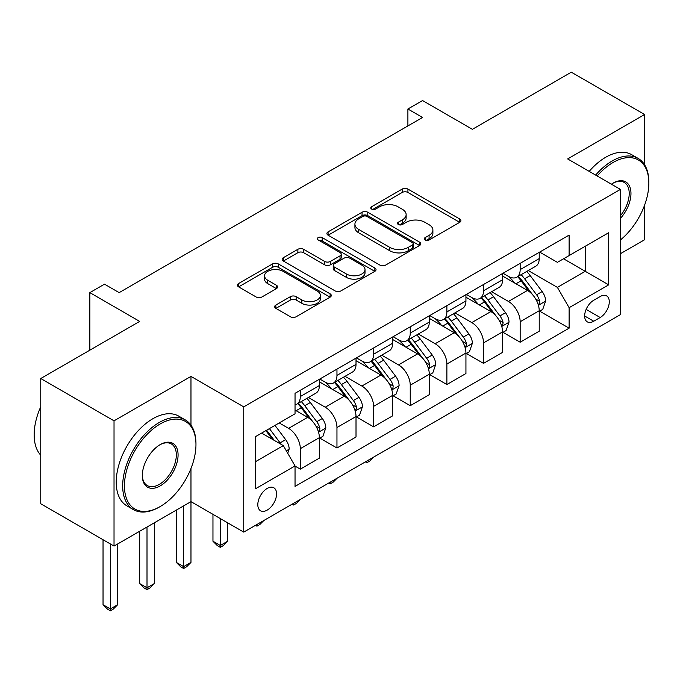 <?xml version="1.0" encoding="UTF-8"?>
<svg xmlns="http://www.w3.org/2000/svg" width="683" height="683" viewBox="0 0 683 683"><rect width="100%" height="100%" fill="white"/><g stroke="black" fill="none" stroke-linecap="round" stroke-linejoin="round"><path stroke-width="1.02" d="M425.125 239.964A2.852 1.648 0 0 0 429.155 239.964L459.727 222.308A4.072 2.348 0 0 0 460.914 220.652A4.072 2.348 0 0 0 459.727 218.987L407.93 189.089A4.072 2.348 0 0 0 402.176 189.089L371.612 206.736A2.852 1.648 0 0 0 370.775 207.897A2.852 1.648 0 0 0 371.612 209.066A2.852 1.648 0 0 0 375.633 209.066L379.594 206.778A13.02 7.522 0 0 1 398.01 206.778L402.321 209.271A13.02 7.522 0 0 1 406.137 214.59A13.02 7.522 0 0 1 402.321 219.9L398.368 222.188A2.852 1.648 0 0 0 397.532 223.35A2.852 1.648 0 0 0 398.368 224.511A2.852 1.648 0 0 0 402.398 224.511L406.351 222.231A13.02 7.522 0 0 1 424.766 222.231L429.078 224.716A13.02 7.522 0 0 1 432.894 230.034A13.02 7.522 0 0 1 429.078 235.353L425.125 237.633A2.852 1.648 0 0 0 424.288 238.802A2.852 1.648 0 0 0 425.125 239.964L425.125 237.633M267.19 510.107A13.267 7.658 120 0 0 275.855 498.411A13.267 7.658 120 0 0 273.823 487.782A13.267 7.658 120 0 0 267.19 488.439A13.267 7.658 120 0 0 258.524 500.127A13.267 7.658 120 0 0 260.556 510.764A13.267 7.658 120 0 0 267.19 510.107M275.864 305.036A4.072 2.348 0 0 0 274.677 306.701A4.072 2.348 0 0 0 275.864 308.357L290.395 316.75A4.072 2.348 0 0 0 296.149 316.75L330.102 297.148A4.072 2.348 0 0 0 331.298 295.483A4.072 2.348 0 0 0 330.102 293.827L278.314 263.92A4.072 2.348 0 0 0 272.56 263.92L238.606 283.522A4.072 2.348 0 0 0 237.411 285.187A4.072 2.348 0 0 0 238.606 286.851L256.159 296.985A4.072 2.348 0 0 0 261.913 296.985L276.444 288.593A4.072 2.348 0 0 0 277.631 286.928A4.072 2.348 0 0 0 276.444 285.272L267.736 280.243A10.885 6.284 0 0 1 264.552 275.804A10.885 6.284 0 0 1 271.271 269.998A10.885 6.284 0 0 1 283.129 271.356L317.228 291.043A10.885 6.284 0 0 1 320.412 295.483A10.885 6.284 0 0 1 313.693 301.288A10.885 6.284 0 0 1 301.835 299.931L296.149 296.653A4.072 2.348 0 0 0 290.395 296.653L275.864 305.036L275.864 308.357M644.598 164.791L644.598 114.505L571.312 72.193L472.38 129.318L422.555 100.546L407.896 109.007L422.555 117.467L119.158 292.631L104.499 284.171L89.849 292.631L89.849 350.174M190.975 425.168L190.975 376.401L114.027 420.83L40.749 378.519L139.682 321.403L89.849 292.631M190.975 376.401L243.737 406.863L620.42 189.396L620.42 314.632L243.737 532.108L243.737 406.863M644.598 114.505L567.65 158.934L620.42 189.396M379.876 265.089A4.072 2.348 0 0 0 385.63 265.089L419.584 245.487A4.072 2.348 0 0 0 420.779 243.822A4.072 2.348 0 0 0 419.584 242.166L367.796 212.259A4.072 2.348 0 0 0 362.041 212.259L328.088 231.861A4.072 2.348 0 0 0 326.901 233.526A4.072 2.348 0 0 0 328.088 235.183L379.876 265.089M319.303 240.578A2.852 1.648 0 0 1 322.188 240.979L322.188 237.59L374.847 267.992A4.072 2.348 0 0 1 376.034 269.657A4.072 2.348 0 0 1 374.847 271.313L340.894 290.915A4.072 2.348 0 0 1 335.14 290.915L283.343 261.017L283.343 257.696A4.072 2.348 0 0 0 282.156 259.352A4.072 2.348 0 0 0 283.343 261.017M283.343 257.696L297.873 249.304A4.072 2.348 0 0 1 303.628 249.304L324.638 261.435A4.072 2.348 0 0 0 330.393 261.435L340.032 255.869A4.072 2.348 0 0 0 341.218 254.204A4.072 2.348 0 0 0 340.032 252.548L318.158 239.921A2.852 1.648 0 0 1 317.33 238.76A2.852 1.648 0 0 1 319.089 237.24A2.852 1.648 0 0 1 322.188 237.59M114.027 420.83L114.027 546.067L40.749 503.755L40.749 378.519M620.42 253.709L644.598 239.742L644.598 205.113M600.186 296.524L593.74 300.247A12.849 7.419 120 0 0 585.348 311.568A12.849 7.419 120 0 0 587.312 321.872A12.849 7.419 120 0 0 593.74 321.232L600.186 317.51A12.849 7.419 120 0 0 608.587 306.189A12.849 7.419 120 0 0 606.615 295.884A12.849 7.419 120 0 0 600.186 296.524M539.655 252.095L557.396 262.34L569.118 255.57L569.118 235.089L295.039 393.331L295.039 413.804L255.468 436.65L255.468 488.78L295.039 465.934L295.039 486.407L569.118 328.173L569.118 307.691L557.396 287.381L528.249 270.553M569.118 255.57L608.69 232.724L608.69 284.845L569.118 307.691M114.027 546.067L190.975 501.638L243.737 532.108M407.896 109.007L407.896 125.928M563.552 258.78L585.237 271.305L585.237 246.256L608.69 232.724M557.396 287.381L585.237 271.305L608.69 284.845M255.468 461.699L283.317 445.623L261.623 433.099M295.039 466.105L300.315 469.144L300.315 448.671A16.58 9.571 -120 0 0 288.593 428.361L279.21 422.948M300.315 469.144L319.371 458.148L319.371 437.666A16.58 9.571 -120 0 0 307.64 417.356L295.039 410.082M319.806 438.093L336.958 447.997L336.958 427.515A16.58 9.571 -120 0 0 325.228 407.205L308.392 397.489M336.958 447.997L356.014 436.992L356.014 416.51A16.58 9.571 -120 0 0 344.283 396.208L319.371 381.823M356.449 416.937L373.601 426.841L373.601 406.359A16.58 9.571 -120 0 0 361.87 386.049L345.035 376.333M373.601 426.841L392.648 415.836L392.648 395.363A16.58 9.571 -120 0 0 380.926 375.052L356.014 360.667M393.092 395.781L410.244 405.685L410.244 385.203A16.58 9.571 -120 0 0 398.513 364.893L381.677 355.177M410.244 405.685L429.291 394.68L429.291 374.207A16.58 9.571 -120 0 0 417.569 353.896L392.648 339.511M429.735 374.625L446.878 384.529L446.878 364.048A16.58 9.571 -120 0 0 435.156 343.737L418.32 334.021M446.878 384.529L465.934 373.524L465.934 353.051A16.58 9.571 -120 0 0 454.212 332.741L429.291 318.355M466.378 353.47L483.521 363.373L483.521 342.892A16.58 9.571 -120 0 0 471.799 322.589L454.963 312.865M483.521 363.373L502.577 352.377L502.577 331.895A16.58 9.571 -120 0 0 490.855 311.585L465.934 297.199M503.012 332.314L520.164 342.217L520.164 321.744A16.58 9.571 -120 0 0 508.442 301.434L491.606 291.709M520.164 342.217L539.22 331.221L539.22 310.739A16.58 9.571 -120 0 0 527.489 290.429L502.577 276.043M503.012 273.251L508.442 276.384A16.58 9.571 -120 0 0 516.732 277.204A16.58 9.571 -120 0 0 520.164 269.614L520.164 263.348M466.378 294.407L471.799 297.54A16.58 9.571 -120 0 0 480.089 298.36A16.58 9.571 -120 0 0 483.521 290.77L483.521 284.504M429.735 315.563L435.156 318.696A16.58 9.571 -120 0 0 443.446 319.516A16.58 9.571 -120 0 0 446.878 311.926L446.878 305.66M393.092 336.719L398.513 339.852A16.58 9.571 -120 0 0 406.803 340.672A16.58 9.571 -120 0 0 410.244 333.082L410.244 326.815M356.449 357.875L361.87 361A16.58 9.571 -120 0 0 370.16 361.828A16.58 9.571 -120 0 0 373.601 354.229L373.601 347.971M319.806 379.031L325.228 382.156A16.58 9.571 -120 0 0 333.526 382.975A16.58 9.571 -120 0 0 336.958 375.385L336.958 369.127M539.655 311.166L569.118 328.173M516.732 277.204L535.788 266.208A16.58 9.571 -120 0 0 539.22 258.609L539.22 252.351M480.089 298.36L499.145 287.355A16.58 9.571 -120 0 0 502.577 279.765L502.577 273.507M443.446 319.516L462.502 308.511A16.58 9.571 -120 0 0 465.934 300.921L465.934 294.663M406.803 340.672L425.859 329.667A16.58 9.571 -120 0 0 429.291 322.077L429.291 315.819M370.16 361.828L389.216 350.823A16.58 9.571 -120 0 0 392.648 343.233L392.648 336.967M333.526 382.975L352.573 371.979A16.58 9.571 -120 0 0 356.014 364.389L356.014 358.123M295.039 404.806A16.58 9.571 -120 0 0 296.883 404.131L315.93 393.135A16.58 9.571 -120 0 0 319.371 385.545L319.371 379.278M296.883 404.131A16.58 9.571 -120 0 0 300.315 396.541L300.315 390.283M283.317 445.623L295.039 465.934M183.65 505.872L183.65 566.634L190.975 562.399L190.975 468.512M426.26 240.365L429.078 238.734A13.02 7.522 0 0 0 432.894 233.424L432.894 230.034M406.137 214.59L406.137 217.971A13.02 7.522 0 0 1 402.321 223.29L399.504 224.912M459.668 222.342L407.93 192.469A4.072 2.348 0 0 0 402.176 192.469L372.747 209.468M419.533 245.513L367.796 215.649A4.072 2.348 0 0 0 362.041 215.649L328.139 235.217M412.395 244.984A2.852 1.648 0 0 0 413.224 243.822A2.852 1.648 0 0 0 412.395 242.661L366.933 216.417A2.852 1.648 0 0 0 362.904 216.417L358.729 218.825A13.02 7.522 0 0 0 354.921 224.135A13.02 7.522 0 0 0 358.729 229.454L389.805 247.391A13.02 7.522 0 0 0 408.221 247.391L412.395 244.984L412.395 248.373A2.852 1.648 0 0 0 413.224 247.212L413.224 243.822M354.921 224.135L354.921 227.524A13.02 7.522 0 0 0 358.729 232.835L358.729 229.454M412.395 248.373L408.221 250.781A13.02 7.522 0 0 1 389.805 250.781L358.729 232.835M283.402 261.051L297.873 252.693L297.873 249.304M341.218 254.204L341.218 257.593A4.072 2.348 0 0 1 340.032 259.25L330.393 264.816A4.072 2.348 0 0 1 324.638 264.816L303.628 252.693A4.072 2.348 0 0 0 297.873 252.693M322.188 240.979L374.788 271.347M346.435 274.02A10.885 6.284 0 0 0 358.293 275.377A10.885 6.284 0 0 0 365.012 269.572A10.885 6.284 0 0 0 361.828 265.132L349.816 258.191A4.072 2.348 0 0 0 344.061 258.191L334.422 263.758A4.072 2.348 0 0 0 333.227 265.422A4.072 2.348 0 0 0 334.422 267.079L346.435 274.02L346.435 277.4A10.885 6.284 0 0 0 358.293 278.766A10.885 6.284 0 0 0 365.012 272.952L365.012 269.572M333.227 265.422L333.227 268.803A4.072 2.348 0 0 0 334.422 270.468L334.422 267.079M346.435 277.4L334.422 270.468M320.412 295.483L320.412 298.872A10.885 6.284 0 0 1 313.693 304.678A10.885 6.284 0 0 1 301.835 303.312L296.149 300.033A4.072 2.348 0 0 0 290.395 300.033L275.923 308.392M264.552 275.804L264.552 279.185A10.885 6.284 0 0 0 267.736 283.633L267.736 280.243M276.384 288.627L267.736 283.633M330.051 297.182L278.314 267.309A4.072 2.348 0 0 0 272.56 267.309L238.657 286.877M539.22 311.414L542.737 309.382L545.666 300.921A10.988 6.343 -120 0 0 542.157 291.573L530.179 275.582A31.717 18.313 -120 0 0 526.721 271.433M514.811 283.112A31.717 18.313 -120 0 0 508.314 276.316M538.221 304.686L539.493 303.312L539.732 301.391A10.988 6.343 -120 0 0 536.59 294.783L524.612 278.792A31.717 18.313 -120 0 0 521.155 274.651M518.201 276.359A26.321 15.197 60 0 1 522.521 281.268L532.655 294.8M517.637 276.683A31.717 18.313 60 0 1 521.095 280.824L529.06 291.453M373.789 457.021L369.785 461.025L366.856 462.724L365.388 461.87M366.856 461.025L366.856 462.724M502.577 332.57L506.094 330.538L509.023 322.077A10.988 6.343 -120 0 0 505.522 312.72L493.544 296.738A31.717 18.313 -120 0 0 490.078 292.589M478.168 304.259A31.717 18.313 -120 0 0 471.68 297.472M501.578 325.842L502.85 324.459L503.098 322.547A10.988 6.343 -120 0 0 499.947 315.939L487.969 299.948A31.717 18.313 -120 0 0 484.512 295.807M481.558 297.506A26.321 15.197 60 0 1 485.878 302.424L496.02 315.956M480.994 297.839A31.717 18.313 60 0 1 484.452 301.98L492.417 312.609M337.154 478.177L333.142 482.181L330.213 483.871L328.745 483.026M330.213 482.181L330.213 483.871M465.934 353.726L469.452 351.694L472.38 343.233A10.988 6.343 -120 0 0 468.88 333.876L456.901 317.894A31.717 18.313 -120 0 0 453.435 313.745M441.525 325.415A31.717 18.313 -120 0 0 435.037 318.62M464.935 346.998L466.216 345.615L466.455 343.703A10.988 6.343 -120 0 0 463.305 337.095L451.326 321.104A31.717 18.313 -120 0 0 447.869 316.963M444.915 318.662A26.321 15.197 60 0 1 449.243 323.58L459.377 337.112M444.351 318.995A31.717 18.313 60 0 1 447.809 323.136L455.774 333.765M300.511 499.333L296.507 503.337L293.57 505.027L292.102 504.182M293.57 503.337L293.57 505.027M429.291 374.882L432.809 372.85L435.737 364.389A10.988 6.343 -120 0 0 432.237 355.032L420.258 339.041A31.717 18.313 -120 0 0 416.801 334.901M404.882 346.571A31.717 18.313 -120 0 0 398.394 339.775M428.292 368.154L429.573 366.771L429.812 364.859A10.988 6.343 -120 0 0 426.662 358.251L414.692 342.26A31.717 18.313 -120 0 0 411.226 338.119M408.28 339.818A26.321 15.197 60 0 1 412.6 344.736L422.734 358.259M407.708 340.151A31.717 18.313 60 0 1 411.175 344.292L419.131 354.921M263.869 520.48L259.864 524.493L256.928 526.183L255.459 525.338M256.928 524.493L256.928 526.183M392.648 396.038L396.166 394.006L399.103 385.545A10.988 6.343 -120 0 0 395.594 376.188L383.615 360.197A31.717 18.313 -120 0 0 380.158 356.056M368.248 367.727A31.717 18.313 -120 0 0 361.751 360.931M391.649 389.31L392.93 387.927L393.169 386.015A10.988 6.343 -120 0 0 390.027 379.406L378.049 363.416A31.717 18.313 -120 0 0 374.583 359.275M371.637 360.974A26.321 15.197 60 0 1 375.957 365.883L386.091 379.415M371.065 361.298A31.717 18.313 60 0 1 374.532 365.448L382.489 376.077M220.293 518.568L220.293 545.478L227.618 541.243L227.618 522.794M227.618 541.243L223.221 545.649L220.293 547.339L217.356 545.649L212.959 541.243L212.959 514.333M212.959 541.243L220.293 545.478L220.293 547.339M620.42 239.972A50.576 29.198 120 0 0 648.85 183.129A50.576 29.198 120 0 0 613.086 162.486A50.576 29.198 120 0 0 597.181 175.983M595.644 175.096A51.823 29.915 -60 0 1 612.207 160.966A51.823 29.915 -60 0 1 638.118 158.396A51.823 29.915 -60 0 1 648.85 182.122L648.85 183.129M611.405 184.197A25.288 14.599 -60 0 1 613.086 183.129L613.086 183.129A25.288 14.599 -60 0 1 630.571 189.362A25.288 14.599 -60 0 1 620.42 218.381M589.198 171.373A51.823 29.915 -60 0 1 605.761 157.235A51.823 29.915 -60 0 1 631.673 154.674L638.118 158.396M620.42 215.726A24.042 13.882 120 0 0 624.228 182.446A24.042 13.882 120 0 0 612.642 183.394M159.318 507.059L160.198 506.547A50.576 29.198 120 0 0 195.961 444.607A50.576 29.198 120 0 0 160.198 423.955A50.576 29.198 120 0 0 124.434 485.903A50.576 29.198 120 0 0 160.198 506.547L159.318 507.059A51.823 29.915 -60 0 1 133.407 509.62A51.823 29.915 -60 0 1 125.467 468.103A51.823 29.915 -60 0 1 159.318 422.435A51.823 29.915 -60 0 1 185.23 419.866A51.823 29.915 -60 0 1 195.961 443.591L195.961 444.607M160.198 485.903A25.288 14.599 -60 0 1 142.32 475.581A25.288 14.599 -60 0 1 160.198 444.607L160.198 444.607A25.288 14.599 -60 0 1 178.075 454.929A25.288 14.599 -60 0 1 160.198 485.903M142.32 475.061A24.042 13.882 120 0 0 147.297 485.57A24.042 13.882 120 0 0 159.318 484.375A24.042 13.882 120 0 0 175.027 463.194A24.042 13.882 120 0 0 171.339 443.924A24.042 13.882 120 0 0 159.754 444.872M133.407 509.62L126.961 505.898A51.823 29.915 -60 0 1 119.013 464.38A51.823 29.915 -60 0 1 152.872 418.713A51.823 29.915 -60 0 1 178.775 416.143L185.23 419.866M40.749 455.202A51.823 29.915 -60 0 1 40.749 406.769M356.014 417.193L359.531 415.162L362.46 406.701A10.988 6.343 -120 0 0 358.951 397.344L346.973 381.353A31.717 18.313 -120 0 0 343.515 377.212M331.605 388.883A31.717 18.313 -120 0 0 325.108 382.087M355.006 410.466L356.287 409.083L356.526 407.162A10.988 6.343 -120 0 0 353.384 400.562L341.406 384.572A31.717 18.313 -120 0 0 337.948 380.422M334.994 382.13A26.321 15.197 60 0 1 339.314 387.039L349.448 400.571M334.431 382.454A31.717 18.313 60 0 1 337.889 386.604L345.854 397.233M190.975 562.399L186.579 566.805L183.65 568.495L180.713 566.805L176.316 562.399L176.316 510.107M176.316 562.399L183.65 566.634L183.65 568.495M319.371 438.349L322.888 436.317L325.817 427.848A10.988 6.343 -120 0 0 322.308 418.5L310.33 402.509A31.717 18.313 -120 0 0 306.872 398.368M318.363 431.613L319.644 430.239L319.883 428.318A10.988 6.343 -120 0 0 316.741 421.71L304.763 405.728A31.717 18.313 -120 0 0 301.305 401.578M298.351 403.286A26.321 15.197 60 0 1 302.671 408.195L312.805 421.727M297.788 403.61A31.717 18.313 60 0 1 301.246 407.76L309.211 418.389M147.007 527.028L147.007 587.79L154.332 583.555L154.332 522.794M154.332 583.555L149.936 587.961L147.007 589.651L144.079 587.961L139.682 583.555L139.682 531.254M139.682 583.555L147.007 587.79L147.007 589.651M287.714 453.239L289.174 449.004A10.988 6.343 -120 0 0 285.665 439.656L274.984 425.389M281.097 444.343A10.988 6.343 -120 0 0 280.098 442.866L269.409 428.6M266.66 430.188L274.335 440.441M265.892 430.631L272.406 439.323M110.364 543.95L110.364 608.946L117.689 604.711L117.689 543.95M117.689 604.711L113.293 609.108L110.364 610.807L107.436 609.108L103.039 604.711L103.039 539.724M103.039 604.711L110.364 608.946L110.364 610.807M288.593 428.361L307.64 417.356M325.228 407.205L344.283 396.208M361.87 386.049L380.926 375.052M398.513 364.893L417.569 353.896M435.156 343.737L454.212 332.741M471.799 322.589L490.855 311.585M508.442 301.434L527.489 290.429M520.164 269.614L539.22 258.609M520.164 321.744L539.22 310.739M483.521 342.892L502.577 331.895M483.521 290.77L502.577 279.765M446.878 364.048L465.934 353.051M446.878 311.926L465.934 300.921M410.244 385.203L429.291 374.207M410.244 333.082L429.291 322.077M373.601 406.359L392.648 395.363M373.601 354.229L392.648 343.233M336.958 427.515L356.014 416.51M336.958 375.385L356.014 364.389M300.315 448.671L319.371 437.666M300.315 396.541L319.371 385.545M586.134 309.39L600.186 317.51M584.657 315.99L593.74 321.232M429.078 238.734L429.078 235.353M398.368 224.511L398.368 222.188M402.321 223.29L402.321 219.9M371.612 209.066L371.612 206.736M402.176 192.469L402.176 189.089M407.93 192.469L407.93 189.089M459.727 222.308L459.727 218.987M328.088 235.183L328.088 231.861M362.041 215.649L362.041 212.259M367.796 215.649L367.796 212.259M419.584 245.487L419.584 242.166M389.805 250.781L389.805 247.391M408.221 250.781L408.221 247.391M303.628 252.693L303.628 249.304M324.638 264.816L324.638 261.435M330.393 264.816L330.393 261.435M340.032 259.25L340.032 255.869M374.847 271.313L374.847 267.992M290.395 300.033L290.395 296.653M296.149 300.033L296.149 296.653M301.835 303.312L301.835 299.931M276.444 288.593L276.444 285.272M238.606 286.851L238.606 283.522M272.56 267.309L272.56 263.92M278.314 267.309L278.314 263.92M330.102 297.148L330.102 293.827M538.4 305.292L545.597 301.135M524.612 278.792L530.179 275.582M515.981 283.778L521.095 280.824M536.59 294.783L542.157 291.573M535.72 299.077L539.732 301.391M501.757 326.448L508.955 322.291M487.969 299.948L493.544 296.738M479.338 304.934L484.452 301.98M499.947 315.939L505.522 312.72M499.077 320.225L503.098 322.547M465.114 347.596L472.312 343.447M451.326 321.104L456.901 317.894M442.695 326.09L447.809 323.136M463.305 337.095L468.88 333.876M462.434 341.38L466.455 343.703M428.472 368.752L435.669 364.602M414.692 342.26L420.258 339.041M406.052 347.246L411.175 344.292M426.662 358.251L432.237 355.032M425.799 362.536L429.812 364.859M391.829 389.908L399.026 385.758M378.049 363.416L383.615 360.197M369.409 368.402L374.532 365.448M390.027 379.406L395.594 376.188M389.156 383.692L393.169 386.015M355.186 411.064L362.383 406.906M341.406 384.572L346.973 381.353M332.766 389.558L337.889 386.604M353.384 400.562L358.951 397.344M352.513 404.848L356.526 407.162M318.551 432.219L325.748 428.062M304.763 405.728L310.33 402.509M296.123 410.714L301.246 407.76M316.741 421.71L322.308 418.5M315.87 426.004L319.883 428.318M286.314 450.831L289.105 449.218M280.098 442.866L285.665 439.656"/></g></svg>

